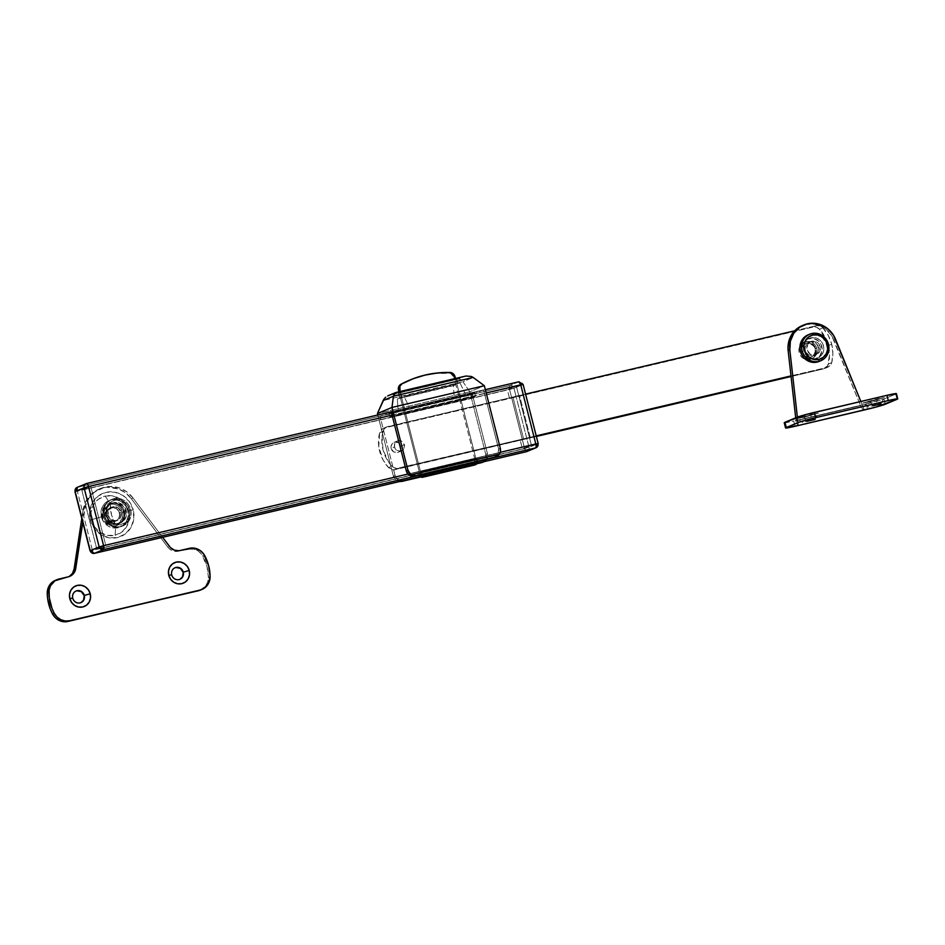 <?xml version="1.0" encoding="UTF-8"?>
<svg xmlns="http://www.w3.org/2000/svg" width="945" height="945" viewBox="0 0 945 945"><rect width="100%" height="100%" fill="white"/><g stroke="black" fill="none" stroke-linecap="round" stroke-linejoin="round"><path stroke-width="0.71" stroke-dasharray="4.72 3.54" d="M104.682 516.124A10.785 10.147 67.3 0 0 118.739 523.743A10.785 10.147 67.3 0 0 124.468 511.469L125.59 510.997A10.785 10.147 -112.7 0 1 119.85 523.282A10.785 10.147 -112.7 0 1 105.793 515.663L104.682 516.124L104.871 509.934L108.332 505.043L113.896 503.106L119.696 504.772L123.76 509.473L124.74 515.639L122.283 521.179L117.239 524.227L111.286 523.766L106.454 519.939L104.682 516.124L105.793 515.663L105.533 511.481L106.809 507.595L111.156 503.543L117.026 502.799L122.448 505.599L125.59 510.997L125.85 515.167L124.575 519.065L121.94 522.077L118.349 523.766L114.357 523.861L110.577 522.361L107.565 519.478L105.793 515.663A10.785 10.147 -112.7 0 1 111.534 503.378A10.785 10.147 -112.7 0 1 125.59 510.997L124.468 511.469A10.785 10.147 67.3 0 0 110.411 503.85A10.785 10.147 67.3 0 0 104.682 516.124L106.454 519.939L109.455 522.821L113.246 524.333L117.239 524.227A10.785 10.147 67.3 0 0 118.739 523.743A10.785 10.147 67.3 0 0 124.232 510.666A10.785 10.147 67.3 0 0 111.912 503.366L113.707 502.61A10.785 10.147 -112.7 0 1 126.028 509.91A10.785 10.147 -112.7 0 1 120.523 522.998A10.785 10.147 -112.7 0 1 119.023 523.483L117.239 524.227L120.818 522.55L123.452 519.526L124.799 513.548L122.696 507.654L117.865 503.827L113.896 503.106L108.332 505.043L104.871 509.934L104.682 516.124M392.057 415.103L486.191 392.955L392.057 415.103M500.212 452.336L408.016 474.036L500.212 452.336M476.894 463.345L420.655 476.587M420.383 476.067L475.382 463.121L476.906 462.483L475.382 463.121L474.496 459.648L477.06 458.573L420.974 471.768L477.06 458.573L477.957 462.046L477.06 458.573L420.974 471.768L474.496 459.648L475.382 463.121L420.383 476.067M94.358 553.38A3.591 1.193 76.8 0 1 92.421 550.356L524.629 448.639L509.556 389.494L77.348 491.211L92.421 550.356L524.629 448.639A3.591 1.193 -103.2 0 0 526.507 451.675M527.133 451.486A3.591 3.378 67.3 0 0 529.046 447.387L526.637 451.651L524.629 448.639L509.556 389.494L513.974 388.253A3.591 3.378 67.3 0 0 509.78 385.548L518.734 381.815L86.515 483.533L77.573 487.266L509.78 385.548A3.591 1.193 -103.2 0 0 509.556 389.494L77.348 491.211A3.591 1.193 76.8 0 1 77.573 487.266L509.78 385.548L518.734 381.815A3.591 3.378 -112.7 0 1 522.916 384.52L537.988 443.654L529.046 447.387L516.147 396.782L509.544 398.329L507.37 389.812L81.766 489.971L96.839 549.104L105.781 545.371L90.708 486.238L516.313 386.068L531.385 445.201L105.781 545.371L531.385 445.201L522.443 448.946L96.839 549.104L522.443 448.946L520.27 440.417L530.228 437.464L519.502 395.376L516.147 396.782L513.974 388.253L523.105 384.402M471.342 394.089L388.856 413.508L392.21 412.103L474.697 392.683L471.342 394.089L474.697 392.683L392.21 412.103L393.096 415.576L475.583 396.168L389.742 416.981L475.583 396.168L474.697 392.683L475.583 396.168L472.228 397.573L471.342 394.089L472.228 397.573L389.742 416.981L388.856 413.508L471.342 394.089M516.313 386.068L90.708 486.238L81.766 489.971L507.37 389.812L516.313 386.068L531.385 445.201L522.443 448.946L520.27 440.417L523.624 439.023L512.899 396.924L509.544 398.329L507.37 389.812L516.313 386.068M389.742 416.981L393.096 415.576L392.21 412.103L388.856 413.508L389.742 416.981M419.296 476.327L418.411 472.843L419.296 476.327M421.86 475.252L420.974 471.768L421.86 475.252M485.352 389.671L391.218 411.819L485.352 389.659M86.645 483.497L77.573 487.266L77.348 491.211L75.163 491.53M90.708 486.238L81.766 489.971L96.839 549.104L105.781 545.371L90.708 486.238M519.502 395.376L512.899 396.924L523.624 439.023L530.228 437.464L519.502 395.376L509.544 398.329L519.502 395.376M530.228 437.464L520.27 440.417L530.228 437.464M74.974 491.636L77.348 491.211L92.421 550.356L94.417 553.368M90.236 550.663L92.421 550.356M536.075 447.741A3.591 3.378 67.3 0 0 537.988 443.654L538.178 443.536M522.916 384.52L513.974 388.253L529.046 447.387L524.629 448.639L537.988 443.654L522.916 384.52L518.734 381.815M509.78 385.548A3.591 3.378 -112.7 0 1 513.974 388.253L509.556 389.494A3.591 1.193 76.8 0 1 509.78 385.548M391.183 448.497A5.386 5.079 67.3 0 0 398.211 452.301A5.386 5.079 67.3 0 0 401.082 446.17L404.436 444.764A5.386 5.079 -112.7 0 1 401.566 450.907A5.386 5.079 -112.7 0 1 394.537 447.091L391.183 448.497L391.053 446.406L392.281 443.642L394.809 442.106L398.695 442.815L400.727 445.166L400.987 449.265L399.995 451.025L397.467 452.549L393.581 451.84L391.183 448.497L394.537 447.091L394.632 443.996L395.636 442.236L398.164 440.713L401.129 440.937L404.436 444.764L403.928 448.792L400.822 451.143L396.935 450.434L394.537 447.091A5.386 5.079 -112.7 0 1 397.408 440.949A5.386 5.079 -112.7 0 1 404.436 444.764L401.082 446.17A5.386 5.079 67.3 0 0 394.053 442.354A5.386 5.079 67.3 0 0 391.183 448.497M801.951 351.823A7.194 6.769 67.3 0 0 811.318 356.903A7.194 6.769 67.3 0 0 815.145 348.717L818.5 347.311A7.194 6.769 -112.7 0 1 814.673 355.497A7.194 6.769 -112.7 0 1 805.305 350.418L801.951 351.823L801.726 350.441L802.624 346.449L805.518 343.756L809.44 343.248L813.964 346.177L815.37 350.099L815.015 352.839L813.692 355.19L810.326 357.222L805.14 356.289L801.951 351.823L805.305 350.418L805.128 347.642L806.758 343.945L810.125 341.913L812.794 341.842L816.409 343.708L818.5 347.311L817.827 352.686L813.68 355.828L808.495 354.883L805.305 350.418A7.194 6.769 -112.7 0 1 809.133 342.232A7.194 6.769 -112.7 0 1 818.5 347.311L815.145 348.717A7.194 6.769 67.3 0 0 805.778 343.637A7.194 6.769 67.3 0 0 801.951 351.823L805.14 356.289L810.326 357.222A7.194 6.769 67.3 0 0 814.992 348.185A7.194 6.769 67.3 0 0 806.77 343.318L811.802 341.216A7.194 6.769 -112.7 0 1 816.35 354.8A7.194 6.769 -112.7 0 1 815.358 355.119L810.326 357.222L815.358 355.119L810.172 354.186L806.983 349.721L807.656 344.346L811.802 341.216L816.988 342.149L820.177 346.614L819.504 351.989L815.358 355.119A7.194 6.769 -112.7 0 1 810.81 341.535A7.194 6.769 -112.7 0 1 811.802 341.216L806.77 343.318A7.194 6.769 67.3 0 0 802.104 352.355A7.194 6.769 67.3 0 0 810.326 357.222L813.692 355.19L815.322 351.493L814.673 347.394L811.956 344.252L808.093 343.141L804.384 344.441L802.081 347.701L801.951 351.823M831.718 362.644L828.363 364.049A35.945 33.843 67.3 0 0 828.34 345.61L831.694 344.204A35.945 33.843 -112.7 0 1 831.718 362.644A7.194 6.769 -112.7 0 1 826.887 367.463L823.532 368.869A7.194 6.769 67.3 0 0 828.363 364.049L831.718 362.644L832.864 353.477L831.694 344.204L828.34 345.61A35.945 33.843 67.3 0 0 819.492 329.262A7.194 6.769 67.3 0 0 812.889 327.124L816.244 325.718A7.194 6.769 -112.7 0 1 822.847 327.856L819.492 329.262L822.847 327.856A35.945 33.843 -112.7 0 1 831.694 344.204L828.281 335.475L822.847 327.856L819.776 325.883L816.244 325.718L812.889 327.124L384.45 427.955A7.194 6.769 67.3 0 0 379.63 432.775A35.945 33.843 67.3 0 0 388.489 467.562A7.194 6.769 67.3 0 0 395.093 469.7L536.37 436.448L393.321 469.866L388.489 467.562L391.844 466.157L388.489 467.562L383.056 459.955L378.768 446.607L379.63 432.775L382.985 431.381L379.63 432.775L380.303 431.085L382.808 428.593L387.804 426.549L384.45 427.955L812.889 327.124L816.433 327.277L819.492 329.262L826.91 341.133L829.521 354.883L827.678 365.727L823.532 368.869L826.887 367.463L790.989 375.909L826.887 367.463L829.946 365.762L831.718 362.644M536.217 435.869L398.447 468.295A7.194 6.769 -112.7 0 1 391.844 466.157A35.945 33.843 -112.7 0 1 382.985 431.381A7.194 6.769 -112.7 0 1 387.804 426.549L525.574 394.124L386.162 427.187L383.658 429.691L382.111 435.905L382.997 449.808L388.891 462.53L393.262 467.35L396.676 468.46L536.217 435.869M791.059 376.512L823.532 368.869L791.059 376.512M794.686 330.797L816.244 325.718L794.686 330.797M483.556 389.883L465.412 394.159L454.226 398.837L472.37 394.561L483.556 389.883L498.629 449.029L500.307 448.32L498.629 449.029L483.556 389.883L391.171 411.63L409.327 407.354L403.917 396.144L460.002 382.949L465.412 394.159L454.226 398.837L472.37 394.561L483.556 389.883M420.785 476.764L476.823 463.57L420.785 476.764M476.705 463.806L420.962 476.93M483.875 461.774L487.325 457.829L487.455 453.694L472.37 394.561L487.455 453.694L485.777 454.403L469.807 391.785L377.433 413.52L469.807 391.785L462.932 381.733L473.185 377.445L462.932 381.733L469.807 391.785L484.348 385.714L469.807 391.785L485.777 454.403L485.541 458.833L482.422 462.388L484.868 460.144A7.194 6.769 67.3 0 0 485.777 454.403L487.455 453.694A7.194 6.769 -112.7 0 1 484.1 461.656M402.121 481.017L397.16 479.044L395.069 475.441L393.392 476.138A7.194 6.769 67.3 0 0 396.959 480.828L399.593 481.572L395.731 479.965L393.392 476.138L377.799 414.973L393.392 476.138L395.069 475.441L379.996 416.308L395.069 475.441A7.194 6.769 -112.7 0 0 401.873 481.017M390.084 412.079L379.996 416.308L454.226 398.837L453.435 385.69L455.49 384.839L399.392 398.034L398.069 392.813L400.526 391.785L456.612 378.591L398.069 392.813L454.155 379.618L455.49 384.839L454.155 379.618L456.612 378.591L457.947 383.812L456.612 378.591L400.526 391.785L401.861 397.006L400.526 391.785L398.069 392.813L399.392 398.034L397.349 398.896L398.14 412.032L409.327 407.354L465.412 394.159L460.002 382.949L403.917 396.144L460.002 382.949L403.917 396.144L409.327 407.354L398.14 412.032L397.349 398.896L455.49 384.839L397.349 398.896L453.435 385.69L454.226 398.837L379.996 416.308L390.084 412.079M389.824 395.128L458.396 378.98L464.857 376.287L458.396 378.98L460.735 379.559L462.932 381.733L383.162 400.503L462.932 381.733L460.735 379.559L458.396 378.98L388.726 395.494L395.045 392.943L389.824 395.128M396.286 392.423L395.045 392.943L396.286 392.423M484.868 460.144L396.959 480.828L484.868 460.144M494.802 457.215A7.194 6.769 67.3 0 0 498.629 449.029L497.956 454.403L493.798 457.534M482.422 462.388L481.501 462.672M400.066 391.525L421.458 475.418L400.066 391.525M420.336 475.89L398.896 391.797L420.336 475.89M474.567 465.023L476.894 462.436L475.772 462.896L453.919 377.149L475.772 462.896A1.795 1.689 67.3 0 1 475.051 464.822M476.859 462.306L455.49 378.472L476.859 462.306M409.268 380.303L424.128 375.496L436.389 373.44L450.552 373.299L453.919 377.149L455.041 376.677L453.919 377.149A5.386 5.079 67.3 0 0 448.875 372.968L449.997 372.495L448.875 372.968A107.836 101.528 67.3 0 0 409.126 380.362L410.248 379.89M106.301 516.053A7.194 6.769 67.3 0 0 115.668 521.132A7.194 6.769 67.3 0 0 119.495 512.946L121.173 512.237A7.194 6.769 -112.7 0 1 117.345 520.423A7.194 6.769 -112.7 0 1 107.978 515.344L106.301 516.053L106.123 513.265L108.734 508.658L113.79 507.477L117.404 509.343L119.023 511.611L119.672 515.722L118.042 519.419L114.676 521.451L109.49 520.518L106.301 516.053L107.978 515.344L109.159 517.895L112.384 520.447L116.353 520.754L120.499 517.612L121.173 512.237L117.983 507.784L112.798 506.839L108.651 509.969L107.978 515.344A7.194 6.769 -112.7 0 1 111.805 507.158A7.194 6.769 -112.7 0 1 121.173 512.237L119.495 512.946A7.194 6.769 67.3 0 0 110.128 507.867A7.194 6.769 67.3 0 0 106.301 516.053L106.974 510.678L108.734 508.658L112.798 506.839A7.194 6.769 -112.7 0 1 117.345 520.423A7.194 6.769 -112.7 0 1 116.353 520.754L114.676 521.451A7.194 6.769 67.3 0 0 119.342 512.414A7.194 6.769 67.3 0 0 110.128 507.867A7.194 6.769 67.3 0 0 114.676 521.451L116.353 520.754A7.194 6.769 -112.7 0 1 111.805 507.158A7.194 6.769 -112.7 0 1 112.798 506.839L111.12 507.536L116.306 508.481L119.023 511.611L119.72 514.328L118.822 518.321L115.928 521.014L112.006 521.522L108.391 519.655L106.301 516.053M115.786 525.822A11.706 11.021 -112.7 0 1 102.154 517.021A11.706 11.021 -112.7 0 1 110.01 503.165L105.108 496.09A20.235 19.054 67.3 0 0 91.535 520.034A20.235 19.054 67.3 0 0 115.089 535.248L115.786 525.822L121.267 522.514L123.925 516.49L122.874 509.804L118.456 504.701L114.345 503.059L107.966 503.886L104.529 506.485L101.871 512.497L102.922 519.183L105.568 522.892L111.451 525.928L115.786 525.822L115.089 535.248L107.612 535.425L100.501 532.602L94.854 527.192L91.535 520.034L91.039 512.214L93.437 504.913L98.386 499.243L105.108 496.09L112.597 495.901L119.708 498.736L125.354 504.134L128.674 511.292L129.17 519.124L126.76 526.424L121.822 532.082L115.089 535.248A20.235 19.054 67.3 0 0 128.674 511.292A20.235 19.054 67.3 0 0 105.108 496.09L110.01 503.165A11.706 11.021 -112.7 0 1 123.641 511.966A11.706 11.021 -112.7 0 1 115.786 525.822M90.33 520.01L101.375 516.903A14.376 13.537 -112.7 0 1 111.026 499.881A14.376 13.537 -112.7 0 1 127.776 510.69L133.221 509.922A23.365 21.995 67.3 0 0 106.017 492.357A23.365 21.995 67.3 0 0 90.33 520.01L89.763 510.973L92.539 502.539L98.245 496.007L106.017 492.357L114.664 492.144L122.874 495.404L129.382 501.653L133.221 509.922L133.8 518.959L131.024 527.381L125.307 533.925L117.546 537.575L108.899 537.788L100.69 534.516L94.169 528.279L90.33 520.01A23.365 21.995 67.3 0 0 117.546 537.575A23.365 21.995 67.3 0 0 133.221 509.922L127.776 510.69A14.376 13.537 -112.7 0 1 118.125 527.712A14.376 13.537 -112.7 0 1 101.375 516.903L90.33 520.01M80.998 602.591L78.742 603.123L75.364 602.154L72.576 598.244A6.296 5.918 67.3 0 0 80.857 602.65M179.975 579.297L177.719 579.828L174.341 578.86L171.553 574.95A6.296 5.918 67.3 0 0 179.833 579.356M132.997 497.956L127.232 492.156L120.204 488.234L112.467 486.521L104.682 487.136L94.287 492.286L89.043 498.133L85.676 505.362L82.794 522.313L84.79 509.308A28.752 27.074 -112.7 0 1 100.69 488.435A28.752 27.074 -112.7 0 1 132.997 497.956L131.32 498.665A28.752 27.074 67.3 0 0 99.012 489.132A28.752 27.074 67.3 0 0 83.113 510.005L84.79 509.308L83.113 510.005L81.813 518.462L85.428 502.303L89.787 495.7L95.811 490.75L103.005 487.833L106.868 487.23L118.527 488.943L125.555 492.865L131.32 498.665L167.808 547.143A10.785 10.147 67.3 0 0 178.428 551.207L189.343 548.336L175.51 551.443L171.246 550.155L168.824 548.313L167.808 547.143L169.486 546.446L167.808 547.143L131.32 498.665L132.997 497.956L162.623 537.315L132.997 497.956M69.304 576.438L59.051 579.001L66.599 577.525A10.785 10.147 67.3 0 0 68.099 577.041A10.785 10.147 67.3 0 0 68.926 576.651M55.247 580.395L57.373 579.698A14.376 13.537 67.3 0 0 55.365 580.348M200.316 590.129L205.644 585.959L207.735 581.919L208.42 577.336L210.097 576.627L208.42 577.336A43.139 40.611 67.3 0 0 203.104 556.463L204.781 555.755L203.104 556.463A14.376 13.537 67.3 0 0 187.665 549.033L194.351 549.222L198.485 551.218L201.84 554.467L207.014 566.598L208.42 577.336A14.376 13.537 67.3 0 1 200.305 590.129M76.002 591.05A6.296 5.918 67.3 0 0 75.919 591.074A6.296 5.918 67.3 0 0 72.576 598.244L73.167 593.543L76.793 590.79M174.979 567.756A6.296 5.918 67.3 0 0 174.896 567.78A6.296 5.918 67.3 0 0 171.553 574.95L172.144 570.248L175.77 567.496M101.375 516.903L101.02 511.339L102.733 506.154L106.253 502.126L111.026 499.881L116.353 499.751L121.397 501.76L125.413 505.599L127.776 510.69L128.13 516.254L126.417 521.439L122.897 525.467L118.125 527.712L112.798 527.842L107.754 525.833L103.737 521.994L101.375 516.903M110.329 504.406A10.419 9.816 -112.7 0 1 122.46 512.249A10.419 9.816 -112.7 0 1 115.467 524.581A14.754 4.914 76.8 0 1 111.557 515.06A14.754 4.914 76.8 0 1 110.329 504.406L106.856 506.036L104.316 508.953L103.076 512.722L103.336 516.75L105.037 520.435L109.714 524.132L113.554 524.829L118.94 522.951L122.283 518.226L122.779 514.257L120.759 508.552L117.841 505.776L114.18 504.311L110.329 504.406L111.557 515.06L115.467 524.581C103.288 528.113 97.819 506.685 110.329 504.406M113.932 498.665L114.936 500.177A12.58 11.848 -112.7 0 1 129.583 509.627A12.58 11.848 -112.7 0 1 121.149 524.522L121.031 526.495A14.376 13.537 67.3 0 0 130.682 509.473A14.376 13.537 67.3 0 0 113.932 498.665A14.376 13.537 -112.7 0 1 130.363 508.41A14.376 13.537 -112.7 0 1 123.027 525.845A14.376 13.537 -112.7 0 1 121.031 526.495L119.909 526.967A14.376 13.537 67.3 0 0 121.905 526.318A14.376 13.537 67.3 0 0 129.241 508.871A14.376 13.537 67.3 0 0 112.821 499.137L108.037 501.382L104.529 505.41L102.816 510.595L103.17 516.159L105.533 521.238L109.537 525.077L114.593 527.097L119.909 526.967L124.693 524.711L128.201 520.695L129.914 515.497L129.559 509.946L127.197 504.854L123.193 501.015L118.137 499.007L112.821 499.137A14.376 13.537 67.3 0 0 110.813 499.787A14.376 13.537 67.3 0 0 103.477 517.222A14.376 13.537 67.3 0 0 119.909 526.967L121.031 526.495A14.376 13.537 -112.7 0 1 104.6 516.761A14.376 13.537 -112.7 0 1 111.935 499.314A14.376 13.537 -112.7 0 1 113.932 498.665A14.376 13.537 67.3 0 0 104.281 515.686A14.376 13.537 67.3 0 0 121.031 526.495L121.149 524.522A12.58 11.848 -112.7 0 1 106.49 515.06A12.58 11.848 -112.7 0 1 114.936 500.177L113.932 498.665M116.353 520.754L111.167 519.809L107.978 515.344L108.651 509.969L112.798 506.839L117.983 507.784L121.173 512.237L120.499 517.612L116.353 520.754M119.023 523.483A10.785 10.147 -112.7 0 1 106.702 516.183A10.785 10.147 -112.7 0 1 112.207 503.094A10.785 10.147 -112.7 0 1 113.707 502.61L111.912 503.366A10.785 10.147 67.3 0 0 110.411 503.85A10.785 10.147 67.3 0 0 104.919 516.927A10.785 10.147 67.3 0 0 117.239 524.227L119.023 523.483L113.081 523.022L109.608 520.778L106.466 515.379L106.206 511.21L107.482 507.311L111.829 503.272L115.692 502.362L119.649 503.083L124.492 506.898L126.264 510.713L126.524 514.895L125.248 518.781L122.614 521.794L119.023 523.483M114.936 500.177L119.59 500.059L124.008 501.819L127.516 505.173L129.583 509.627L129.902 514.493L128.402 519.029L125.331 522.55L121.149 524.522L116.483 524.64L112.065 522.88L108.557 519.514L106.49 515.06L106.183 510.194L107.683 505.658L110.754 502.138L114.936 500.177M805.388 421.694L810.763 419.722L811.082 414.394L796.836 418.623L804.148 417.288L806.806 421.293L804.148 417.288L796.907 418.493L818.382 413.071L804.148 417.288L818.405 413.13L811.082 414.394L810.763 419.722L805.388 421.694M871.373 406.161L876.747 404.188L877.066 398.873L862.82 403.09L870.132 401.767L872.79 405.759L870.132 401.767L862.891 402.96L884.378 397.538L870.132 401.767L884.39 397.597L877.066 398.873L876.747 404.188L871.373 406.161M801.703 325.871L805.695 324.513A25.161 23.684 67.3 0 1 833.856 339.964L835.534 339.267L833.856 339.964L860.576 405.629L862.525 408.996L864.309 409.976L862.253 404.921L797.71 420.112L862.253 404.921L860.848 401.483L864.309 409.976L862.525 408.996L860.576 405.629L796.033 420.82L796.399 422.828L795.702 417.808L796.033 420.82L860.576 405.629L831.824 335.971L825.965 329.332L822.315 326.887L814.141 324.147L805.695 324.513L807.373 323.816L805.695 324.513A25.161 23.684 67.3 0 0 802.199 325.647M816.244 358.604A10.785 10.147 -112.7 0 1 803.923 351.304A10.785 10.147 -112.7 0 1 809.416 338.215A10.785 10.147 -112.7 0 1 810.916 337.731L809.239 338.428A10.785 10.147 67.3 0 0 807.739 338.924A10.785 10.147 67.3 0 0 802.246 352.001A10.785 10.147 67.3 0 0 814.566 359.301L821.288 355.544L823.284 352.024L823.804 347.914L822.764 343.85L820.331 340.436L816.87 338.192L812.901 337.483L809.038 338.381L805.872 340.779L803.876 344.311L803.356 348.421L805.459 354.316L808.459 357.198L812.251 358.698L816.244 358.604L812.582 359.561L806.782 357.895L802.718 353.194L801.679 349.118L803.026 343.141L807.361 339.09L813.232 338.334L818.653 341.133L821.087 344.547L822.067 350.713L819.61 356.253L814.566 359.301A10.785 10.147 67.3 0 0 816.067 358.816A10.785 10.147 67.3 0 0 821.559 345.74A10.785 10.147 67.3 0 0 809.239 338.428L810.916 337.731A10.785 10.147 -112.7 0 1 823.237 345.031A10.785 10.147 -112.7 0 1 817.744 358.12A10.785 10.147 -112.7 0 1 816.244 358.604M797.71 420.112L798.324 425.498L797.71 420.112L793.694 421.057L797.71 420.112M895.683 394.1L883.941 399.003A14.376 0.744 165.7 0 1 866.281 403.976L867.604 409.197L866.281 403.976L862.253 404.921L883.941 399.003L885.276 404.224L883.941 399.003L895.683 394.1L897.018 399.31L895.683 394.1A14.376 0.744 165.7 0 0 896.415 393.652M784.35 422.604L784.255 422.781A14.376 0.744 165.7 0 0 793.694 421.057L795.017 426.278L793.694 421.057L784.704 422.817M796.399 422.828L798.324 425.498L796.399 422.828M878.342 404.389L880.894 403.456L876.747 404.188L880.882 403.48L878.342 404.389M812.357 419.911L814.909 418.989L810.763 419.722L814.897 419.001L812.357 419.911M810.763 358.97L809.652 359.431A8.989 8.458 67.3 0 0 815.488 348.126A8.989 8.458 67.3 0 0 805.211 342.043L806.333 341.57A8.989 8.458 -112.7 0 1 812.015 358.557A8.989 8.458 -112.7 0 1 810.763 358.97L807.443 359.053L804.289 357.789L801.773 355.391L800.297 352.213L800.084 348.74L801.147 345.492L803.345 342.976L806.333 341.57L809.652 341.488L812.818 342.752L815.322 345.149L816.799 348.327L817.023 351.8L815.948 355.048L813.751 357.564L810.763 358.97A8.989 8.458 -112.7 0 1 805.081 341.984A8.989 8.458 -112.7 0 1 806.333 341.57L805.211 342.043A8.989 8.458 67.3 0 0 799.375 353.347A8.989 8.458 67.3 0 0 809.652 359.431L810.763 358.97M819.126 361.439A14.376 13.537 67.3 0 0 826.462 343.992A14.376 13.537 67.3 0 0 810.03 334.258L811.708 333.55L810.03 334.258A14.376 13.537 67.3 0 0 808.034 334.896M819.161 361.415L823.863 358.013L826.521 353.312L827.218 347.831L825.835 342.409L822.587 337.849L817.968 334.873L812.676 333.916L807.526 335.121M805.211 342.043L802.222 343.448L800.037 345.964L798.962 349.201L799.186 352.674L800.663 355.863L803.167 358.261L806.321 359.513L809.652 359.431L812.641 358.025L814.826 355.509L815.901 352.272L815.677 348.799L814.2 345.622L811.696 343.212L808.542 341.96L805.211 342.043M120.523 522.998L119.85 523.282M112.207 503.094L111.534 503.378M398.211 452.301L401.566 450.907M816.35 354.8L814.673 355.497M824.524 368.538L827.879 367.144M383.457 428.274L386.812 426.88M810.81 341.535L809.133 342.232M394.053 442.354L397.408 440.949M115.668 521.132L117.345 520.423L115.668 521.132M100.69 488.435L99.012 489.132M68.099 577.041L69.776 576.332M110.128 507.867L111.805 507.158L110.128 507.867M123.027 525.845L121.905 526.318M111.935 499.314L110.813 499.787M802.848 422.616L796.836 418.623M868.833 407.082L862.82 403.09M809.416 338.215L807.739 338.924M817.744 358.12L816.067 358.816M880.882 403.48L884.39 397.597M815.039 419.509L818.405 413.13M812.015 358.557L810.893 359.029M805.081 341.984L803.971 342.444"/><path stroke-width="1.42" d="M103.596 545.678L88.523 486.545L392.057 415.103L88.523 486.545A3.591 1.193 -103.2 0 0 86.586 483.509A3.591 1.193 76.8 0 1 88.523 486.545L75.163 491.53L90.236 550.663L99.178 546.919L84.105 487.785A3.591 3.378 -112.7 0 1 86.515 483.533A3.591 1.193 76.8 0 1 86.586 483.509A3.591 1.193 -103.2 0 0 86.515 483.533A3.591 3.378 67.3 0 0 84.105 487.785L88.523 486.545L103.596 545.678A3.591 1.193 76.8 0 1 103.371 549.624L535.579 447.906L526.637 451.651L476.894 463.345L526.637 451.651A3.591 3.378 67.3 0 0 527.133 451.486L526.566 451.663A3.591 1.193 -103.2 0 0 526.637 451.651L535.579 447.906A3.591 1.193 -103.2 0 0 535.803 443.961L500.212 452.336L535.803 443.961A3.591 1.193 76.8 0 1 535.579 447.906A3.591 3.378 67.3 0 0 536.075 447.741A3.591 3.378 -112.7 0 1 535.579 447.906L103.371 549.624A3.591 3.378 -112.7 0 1 99.178 546.919L90.236 550.663L75.163 491.53L77.077 487.431A3.591 3.378 67.3 0 0 75.163 491.53L84.105 487.785L99.178 546.919L103.596 545.678L99.178 546.919L103.371 549.624L103.596 545.678L408.016 474.036L103.596 545.678M518.876 381.78L520.73 384.828L522.916 384.52L486.191 392.955L520.73 384.828L535.803 443.961L538.178 443.536L535.803 443.961L520.73 384.828A3.591 1.193 -103.2 0 0 518.793 381.792A3.591 1.193 -103.2 0 0 518.734 381.815L485.352 389.671M475.17 464.751L476.729 463.771L476.894 462.436A1.795 1.689 -112.7 0 1 475.689 464.562L423.561 476.823L421.458 475.418L420.348 475.949L420.643 476.575L94.417 553.368L103.371 549.624L94.417 553.368A3.591 1.193 76.8 0 1 94.358 553.38L90.236 550.663A3.591 3.378 67.3 0 0 94.417 553.368L420.655 476.587L421.777 477.308L423.561 476.823A1.795 1.689 -112.7 0 1 421.47 475.477L420.348 475.949A1.795 1.689 67.3 0 0 422.439 477.296L474.567 465.023A1.795 1.689 67.3 0 0 475.051 464.822M421.86 475.252L477.957 462.046L421.86 475.252M476.906 462.483L477.957 462.046L476.906 462.483M526.507 451.675A3.591 1.193 -103.2 0 0 526.566 451.663L476.894 463.357M94.276 553.392L90.047 550.77L74.974 491.636L77.077 487.431L86.586 483.509L391.218 411.819L86.645 483.497M92.421 550.356L90.271 550.781M537.988 443.654A3.591 3.378 -112.7 0 1 536.075 447.741L537.988 443.654M518.734 381.815L485.352 389.659M790.989 375.909L536.217 435.869L790.989 375.909M536.37 436.448L791.059 376.512L536.37 436.448M525.574 394.124L794.686 330.797L525.574 394.124M400.774 480.91L403.444 480.84L402.322 481.312L420.785 476.764L403.444 480.84A7.194 6.769 -112.7 0 1 401.873 481.017M476.823 463.57L482.623 462.211L476.823 463.57M484.1 461.656A7.194 6.769 -112.7 0 1 482.623 462.211L485.009 461.077M395.258 392.801L393.427 396.215L383.162 400.503L384.225 398.743L377.433 413.52L377.799 414.973L377.433 413.52L391.962 407.449L377.433 413.52L383.162 400.503L393.427 396.215L391.962 407.449L407.921 470.067L406.244 470.764L391.171 411.63L390.084 412.079L391.171 411.63L406.244 470.764A7.194 6.769 67.3 0 0 414.619 476.174L494.92 457.061L414.619 476.174L415.741 475.701L412.646 475.323L410.272 473.894L407.921 470.067L391.962 407.449L484.348 385.714L473.185 377.445L484.348 385.714L500.307 448.32L484.348 385.714L391.962 407.449L393.427 396.215L473.185 377.445L471.425 376.476L473.185 377.445L393.427 396.215L395.754 392.553L465.991 376.027L471.425 376.476L465.991 376.027L396.286 392.423M496.219 456.612L498.523 455.112L494.92 457.061L415.741 475.701L411.488 474.756L499.397 454.061L498.523 455.112L499.397 454.061A7.194 6.769 -112.7 0 0 500.307 448.32L500.448 451.32L499.397 454.061L411.488 474.756A7.194 6.769 -112.7 0 1 407.921 470.067L406.244 470.764L408.346 474.366L411.961 476.233L414.619 476.174L493.798 457.534A7.194 6.769 67.3 0 0 494.802 457.215L495.062 457.096M387.674 395.967L388.726 395.494M384.225 398.743L385.761 397.195L384.225 398.743M465.991 376.027L464.857 376.287M402.322 481.312L400.963 481.548M402.074 383.776L400.952 384.249A5.386 5.079 67.3 0 0 398.495 390.19L399.605 389.718A5.386 5.079 -112.7 0 1 402.074 383.776A107.836 101.528 -112.7 0 1 410.248 379.89A107.836 101.528 -112.7 0 1 449.997 372.495A5.386 5.079 -112.7 0 1 455.041 376.677L453.175 373.712L449.997 372.495L437.511 372.968L425.238 375.035L413.367 378.65L402.074 383.776L399.841 386.269L400.066 391.525L399.605 389.718L398.495 390.19L398.896 391.797L398.719 386.729L402.074 383.776M455.49 378.472L455.041 376.677L455.49 378.472M410.248 379.89L409.126 380.362A107.836 101.528 67.3 0 0 400.952 384.249L409.268 380.303M80.857 602.65A6.296 5.918 67.3 0 0 84.117 595.527L84.294 595.456A6.296 5.918 -112.7 0 1 80.939 602.615A6.296 5.918 -112.7 0 1 72.741 598.173A6.296 5.918 67.3 0 0 80.065 602.898A6.296 5.918 67.3 0 0 84.294 595.456L90.248 593.779A11.139 10.489 -112.7 0 1 82.77 606.962A11.139 10.489 -112.7 0 1 69.8 598.587L72.741 598.173L69.8 598.587L69.517 594.275L70.851 590.259L73.568 587.14L77.277 585.404L81.4 585.298L85.31 586.857L88.417 589.834L90.248 593.779L90.519 598.09L89.196 602.107L86.479 605.225L82.77 606.962L78.648 607.068L74.738 605.509L71.631 602.532L69.8 598.587A11.139 10.489 -112.7 0 1 77.277 585.404A11.139 10.489 -112.7 0 1 90.248 593.779L84.294 595.456A6.296 5.918 67.3 0 0 76.958 590.731A6.296 5.918 67.3 0 0 72.741 598.173A6.296 5.918 -112.7 0 1 76.084 591.015A6.296 5.918 -112.7 0 1 84.294 595.456L83.526 600.229L80.998 602.591M179.833 579.356A6.296 5.918 67.3 0 0 183.106 572.233L183.271 572.162A6.296 5.918 -112.7 0 1 179.916 579.32A6.296 5.918 -112.7 0 1 171.718 574.879A6.296 5.918 67.3 0 0 179.042 579.604A6.296 5.918 67.3 0 0 183.271 572.162L189.236 570.485A11.139 10.489 -112.7 0 1 181.747 583.667A11.139 10.489 -112.7 0 1 168.777 575.292L171.718 574.879L168.777 575.292L168.505 570.981L169.828 566.965L172.545 563.846L176.254 562.11L180.377 562.003L184.287 563.563L187.405 566.539L189.236 570.485L189.508 574.796L188.173 578.812L185.456 581.931L181.747 583.667L177.625 583.774L173.715 582.214L170.608 579.238L168.777 575.292A11.139 10.489 -112.7 0 1 176.254 562.11A11.139 10.489 -112.7 0 1 189.236 570.485L183.271 572.162A6.296 5.918 67.3 0 0 175.947 567.437A6.296 5.918 67.3 0 0 171.718 574.879A6.296 5.918 -112.7 0 1 175.073 567.721A6.296 5.918 -112.7 0 1 183.271 572.162L182.503 576.934L179.975 579.297M57.043 579.639L55.365 580.348A14.376 13.537 67.3 0 0 47.25 593.141L48.927 592.444A14.376 13.537 -112.7 0 1 57.043 579.639A14.376 13.537 -112.7 0 1 59.051 579.001L68.276 576.828A10.785 10.147 -112.7 0 0 69.776 576.332L69.776 576.332A10.785 10.147 -112.7 0 0 75.742 568.512L74.064 569.209L75.742 568.512L82.794 522.313L74.868 571.394L73.237 573.875L69.67 576.379L54.964 580.75L50.498 585.735L49.093 590.105L49.305 597.831L51.987 608.356L54.243 613.305L52.566 614.014L54.243 613.305A43.139 40.611 -112.7 0 1 50.333 603.17L48.656 603.867A43.139 40.611 67.3 0 0 52.566 614.014A14.376 13.537 67.3 0 0 68.005 621.444L199.986 590.07L204.061 588.322L208.526 583.337L210.097 576.627L208.691 565.901L203.518 553.77L200.163 550.51L193.808 548.076L178.664 550.734L174.293 550.096L170.502 547.616L162.623 537.315L169.486 546.446A10.785 10.147 -112.7 0 0 180.105 550.51L189.343 548.336A14.376 13.537 -112.7 0 1 204.781 555.755A43.139 40.611 -112.7 0 1 210.097 576.627A14.376 13.537 -112.7 0 1 201.982 589.432A14.376 13.537 -112.7 0 1 199.986 590.07L69.682 620.735A14.376 13.537 -112.7 0 1 54.243 613.305L57.066 617.073L60.858 619.731L65.229 620.995L69.682 620.735L198.308 590.779A14.376 13.537 67.3 0 0 200.305 590.129L201.982 589.432M68.926 576.651A10.785 10.147 67.3 0 0 74.064 569.209L81.813 518.462L74.064 569.209L72.47 573.402L69.304 576.438M55.247 580.395L51.526 582.841L48.821 586.432L47.25 593.141A43.139 40.611 67.3 0 0 48.656 603.867L50.333 603.17A43.139 40.611 -112.7 0 1 48.927 592.444L47.25 593.141L47.628 598.539L50.309 609.053L52.566 614.014L55.389 617.77L59.181 620.428L65.796 621.763L200.423 590.082M76.793 590.79L81.329 591.617L84.117 595.527A6.296 5.918 67.3 0 0 76.002 591.05M175.77 567.496L180.306 568.323L183.106 572.233A6.296 5.918 67.3 0 0 174.979 567.756M806.853 421.364L815.039 419.509L806.853 421.364M872.837 405.83L881.024 403.976L872.837 405.83M801.703 325.871L794.792 330.679L790.044 337.79L788.035 346.283L788.154 350.725L789.831 350.016A25.161 23.684 -112.7 0 1 803.876 324.95A25.161 23.684 -112.7 0 1 807.373 323.816L811.566 323.237L820.012 324.442L827.643 328.636L833.502 335.274L860.848 401.483L835.534 339.267A25.161 23.684 -112.7 0 0 807.373 323.816L799.706 327.242L793.776 333.302L790.351 341.228L789.831 350.016L788.154 350.725L795.702 417.808L788.154 350.725A25.161 23.684 67.3 0 1 802.199 325.647L803.876 324.95M797.379 417.123L789.831 350.016L797.379 417.123M797.982 425.534L786.299 427.518L799.163 422.179L813.043 418.281L890.781 399.983L897.018 399.31L875.696 407.153L795.017 426.278A14.376 0.744 -14.3 0 1 785.555 427.967A14.376 0.744 -14.3 0 1 786.299 427.518L784.964 422.297L796.706 417.395L798.029 422.604L786.299 427.518L784.704 422.817M895.683 394.1L886.953 395.329L888.288 400.55A14.376 0.744 -14.3 0 1 897.75 398.873A14.376 0.744 -14.3 0 1 897.018 399.31L885.276 404.224A14.376 0.744 -14.3 0 1 867.604 409.197L798.324 425.498M897.75 398.873L896.415 393.652A14.376 0.744 165.7 0 0 886.953 395.329L888.288 400.55L815.7 417.631L814.377 412.41L886.953 395.329L806.286 414.453L784.964 422.297A14.376 0.744 165.7 0 0 784.232 422.746L785.555 427.967M815.7 417.631L814.377 412.41A14.376 0.744 165.7 0 0 796.706 417.395L798.029 422.604A14.376 0.744 -14.3 0 1 815.7 417.631M863.506 409.858L864.309 409.976L863.506 409.858M809.711 334.199L808.034 334.896A14.376 13.537 67.3 0 0 800.698 352.343A14.376 13.537 67.3 0 0 817.13 362.077L818.807 361.38A14.376 13.537 -112.7 0 1 802.376 351.646A14.376 13.537 -112.7 0 1 809.711 334.199A14.376 13.537 -112.7 0 1 811.708 333.55A14.376 13.537 67.3 0 0 802.057 350.571A14.376 13.537 67.3 0 0 818.807 361.38L818.925 359.407A12.58 11.848 -112.7 0 1 804.266 349.945A12.58 11.848 -112.7 0 1 812.712 335.062L817.366 334.943L821.784 336.704L825.292 340.058L827.359 344.512L827.678 349.378L826.178 353.914L823.107 357.446L818.925 359.407L814.259 359.525L809.841 357.765L806.333 354.399L804.266 349.945L803.959 345.079L805.459 340.543L808.53 337.022L812.712 335.062L811.708 333.55L812.712 335.062A12.58 11.848 -112.7 0 1 827.359 344.512A12.58 11.848 -112.7 0 1 818.925 359.407L818.807 361.38L817.13 362.077A14.376 13.537 67.3 0 0 819.126 361.439L820.803 360.73A14.376 13.537 -112.7 0 1 818.807 361.38A14.376 13.537 67.3 0 0 828.458 344.358A14.376 13.537 67.3 0 0 811.708 333.55A14.376 13.537 -112.7 0 1 828.139 343.295A14.376 13.537 -112.7 0 1 820.803 360.73M808.081 334.884L803.297 338.322L800.639 343.023L799.942 348.504L801.325 353.926L804.573 358.486L809.192 361.462L814.484 362.419L819.634 361.203M420.655 476.587L94.358 553.38M526.566 451.663L536.075 447.741M518.793 381.792L523.105 384.402L538.178 443.536M483.627 461.881L482.34 462.424M395.636 392.6L388.478 395.589M396.049 392.47L465.353 376.157M481.655 462.637L476.705 463.806M420.962 476.93L402.109 481.359M475.937 464.479L474.815 464.94M798.23 425.534L864.214 410"/></g></svg>
